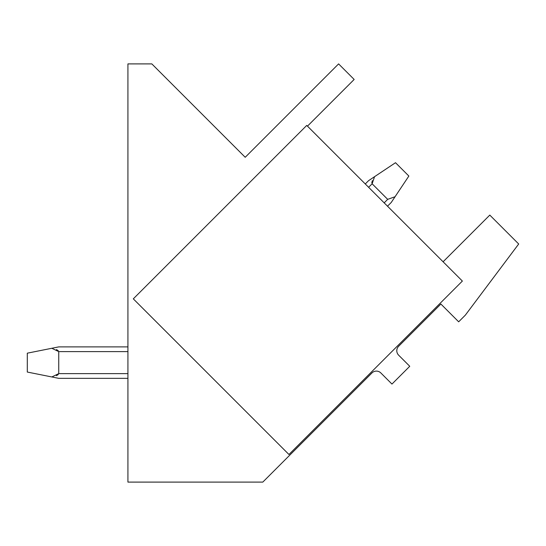 <?xml version="1.0" encoding="UTF-8"?>
<svg xmlns="http://www.w3.org/2000/svg" width="546" height="546" viewBox="0 0 546 546"><rect width="100%" height="100%" fill="white"/><g stroke="black" fill="none" stroke-linecap="round" stroke-linejoin="round"><path stroke-width="0.82" d="M306.736 125.416L462.373 281.06L288.943 454.49L133.306 298.846L306.736 125.416M443.099 261.787L489.796 215.09L518.7 243.994L465.335 315.144L458.667 321.812L440.881 304.026L398.635 346.273A6.286 6.286 0 0 0 398.635 355.166L409.753 366.284L391.96 384.07L380.849 372.952A6.286 6.286 0 0 0 371.949 372.952L262.803 482.104L127.921 482.104L127.921 63.896L151.829 63.896L245.215 157.282L338.602 63.896L354.163 79.457L307.466 126.153M368.611 187.298L372.126 183.784L374.563 176.672L368.564 180.671L374.563 176.672L372.126 183.784L374.563 176.672L368.564 180.671L374.563 176.672L372.126 183.784L374.563 176.672L368.564 180.671L374.563 176.672L372.126 183.784L374.563 176.672L368.564 180.671L374.563 176.672L372.126 183.784L387.687 199.351L395.065 196.731L408.858 176.044L395.516 162.708L368.564 180.671L365.274 183.961M371.792 182.842L372.331 180.692L371.792 182.842M58.251 350.655L56.415 349.57L58.251 350.655M58.251 374.583L56.415 375.668L58.251 374.583M27.3 353.18L27.3 372.051L51.836 376.958L58.743 373.621L58.743 351.61L51.836 348.273L27.3 353.18M51.836 348.273L58.743 346.894L127.921 346.894M127.921 378.337L58.743 378.337L51.836 376.958M391.243 202.464L395.065 196.731L391.243 202.464L387.51 206.197M58.743 351.61L127.921 351.61M387.687 199.351L384.172 202.859M127.921 373.621L58.743 373.621"/></g></svg>
